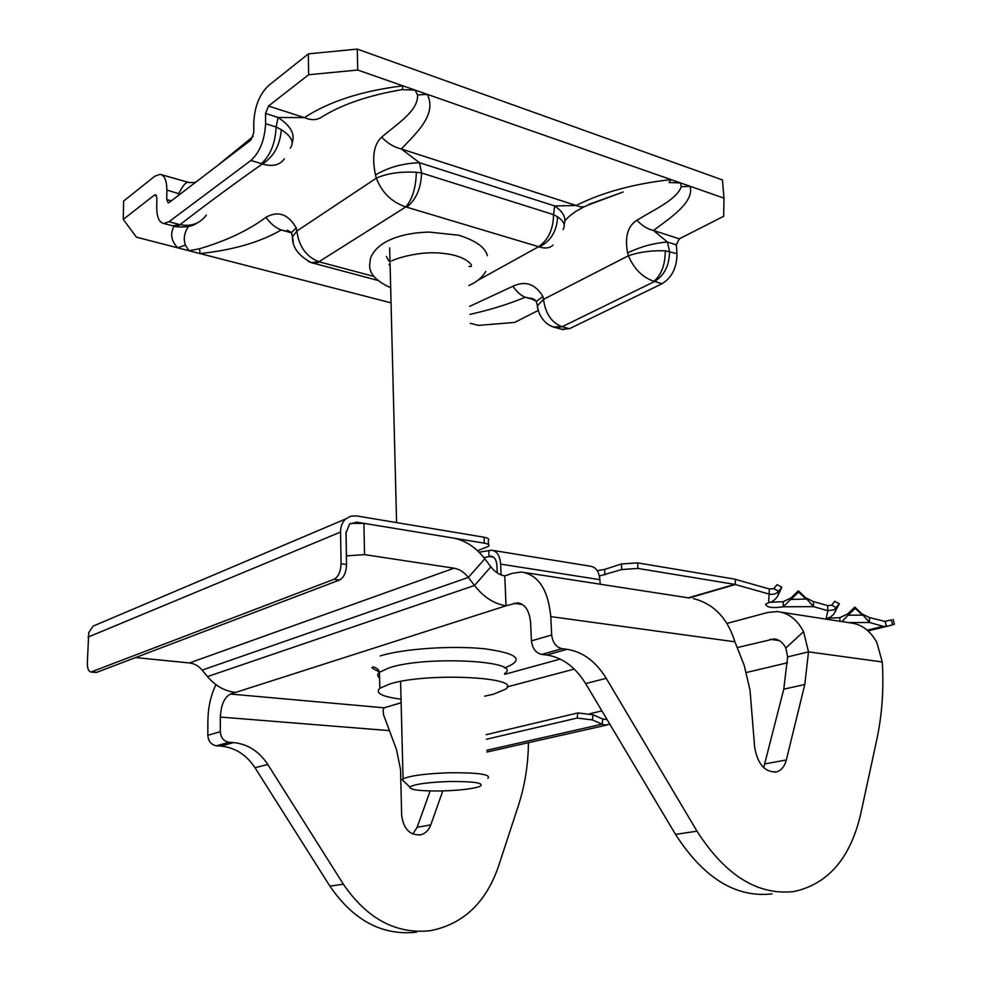 <?xml version="1.0" encoding="UTF-8"?>
<svg xmlns="http://www.w3.org/2000/svg" width="982" height="982" viewBox="0 0 982 982"><rect width="100%" height="100%" fill="white"/><g stroke="black" fill="none" stroke-linecap="round" stroke-linejoin="round"><path stroke-width="1.47" d="M484.678 696.164L493.197 694.274L505.313 689.315C525.014 677.15 427.01 672.118 389.793 683.963L379.813 688.284C374.928 693.108 381.998 696.729 401.037 699.147M135.602 657.572L189.44 662.96C194.411 663.55 198.646 665.931 202.157 670.105L207.472 676.598C215.402 685.964 224.792 691.242 235.668 692.408L230.537 694.053L384.06 707.801L401.135 702.768M772.097 893.89C735.837 897.941 703.652 878.104 675.518 834.393L585.616 683.57C575.317 666.925 562.342 657.4 546.692 655.006L541.708 654.417C535.804 652.956 532.379 648.451 531.434 640.878L530.599 622.748C529.482 610.706 525.125 604.065 517.514 602.813L506.049 605.784L504.773 575.906L512.444 573.292L521.491 572.04C538.394 574.801 548.152 589.654 550.767 616.61L734.904 641.798C727.576 618.169 713.718 603.758 693.317 598.566M737.187 647.604L773.951 638.938C779.021 639.454 782.985 642.473 785.833 648.01L803.558 631.635L808.517 651.876L804.798 684.491L786.337 759.97C784.643 766.39 781.402 770.367 776.615 771.889C765.052 772.601 757.736 764.413 754.667 747.351L750.039 690.297L744.246 665.452L734.904 641.798M746.664 672.449L787.49 662.764M726.889 623.447L767.752 612.461L777.204 611.577C788.35 612.756 797.139 619.446 803.558 631.635M207.472 676.598L474.478 585.493L490.89 566.847L484.826 558.832C475.84 547.22 465.235 540.272 452.984 538.001L363.917 523.345L364.543 554.621L346.401 555.886M235.668 692.408L506.049 605.784C494.142 603.905 483.623 597.154 474.478 585.493L468.328 577.416L484.826 558.832M490.89 566.847C494.891 571.99 499.519 575.01 504.773 575.906M189.44 662.96L454.028 568.197C459.502 569.143 464.265 572.211 468.328 577.416L202.157 670.105M350.414 523.418L363.917 523.345M454.028 568.197L364.543 554.621M601.905 710.894L589.961 713.705M785.833 648.01L787.625 656.897L808.517 651.876L882.278 661.966L876.803 642.363C870.248 630.579 861.374 624.073 850.154 622.858L781.058 612.179M804.798 684.491L783.771 689.18L763.677 767.691M882.278 661.966C883.91 688.934 882.094 714.749 876.84 739.397L860.662 814.188C850.351 858.219 828.133 883.996 794.008 891.533C757.711 895.584 725.367 875.465 696.987 831.177L606.225 678.329L585.616 683.57M546.692 655.006L567.044 649.311C582.756 651.778 595.816 661.451 606.225 678.329M567.044 649.311L562.035 648.697L541.708 654.417M531.434 640.878L551.688 634.973L550.767 616.61M551.688 634.973C552.657 642.633 556.107 647.212 562.035 648.697M783.771 689.18L787.625 656.897M220.287 731.676C220.803 737.764 223.712 741.3 229.015 742.269L216.47 745.804C211.191 744.835 208.307 741.349 207.816 735.322L220.287 731.676L220.349 717.056C220.987 704.88 224.375 697.208 230.537 694.053M207.816 735.322L207.889 720.837C208.11 707.31 210.786 695.268 215.942 684.687M384.06 707.801L383.066 710.17L383.557 714.822L396.47 749.487L400.533 769.458L401.675 815.514C403.59 829.201 410.01 835.608 420.934 834.749C425.537 833.399 428.815 830.097 430.791 824.855L442.784 790.927M229.015 742.269L233.532 742.588C247.697 744.025 259.113 751.316 267.791 764.475L343.332 884.168C367.145 918.931 396.188 934.434 430.472 930.678C463.074 924.16 485.673 902.937 498.255 867.008L518.386 805.596C524.879 785.539 528.23 764.573 528.426 742.687M216.47 745.804L220.962 746.111L233.532 742.588M267.791 764.475L255.001 767.728C246.384 754.704 235.042 747.498 220.962 746.111M255.001 767.728L329.915 886.169C353.545 920.588 382.428 935.92 416.577 932.176M412.821 834.062L417.129 827.347L430.153 790.964M450.075 781.488C475.472 781.451 485.292 783.157 479.535 786.594C472.084 788.963 459.416 790.424 441.532 790.964C420.247 791.173 409.666 789.872 409.813 787.048C414.367 784.115 427.784 782.273 450.075 781.488M404.78 782.188L402.092 779.61L403.05 778.849C410.488 775.547 426.384 773.509 450.75 772.736C479.007 772.638 491.381 774.528 487.858 778.395M172.488 225.823L180.05 224.645C204.698 205.533 232.108 185.303 262.292 163.957L261.421 163.638C270.381 155.463 275.279 143.262 276.138 127.022L278.066 117.472L304.395 117.631C329.007 101.502 361.83 90.896 402.865 85.815L427.195 94.321C437.469 114.219 416.38 133.024 401.307 148.957L419.498 162.717L421.573 172.967C421.045 188.348 416.086 199.751 406.695 207.177L405.812 206.957L318.954 261.728L319.715 261.973L314.08 263.458L312.46 263.004M308.606 74.755L308.36 53.863L357.288 49.1L357.718 70.029L308.606 74.755L268.516 106.031L265.557 113.458L265.594 123.695C264.723 139.984 259.813 152.259 250.889 160.483L168.965 221.723L163.736 223.491C159.121 222.448 156.776 217.059 156.715 207.325L156.862 197.848L155.5 194.681L154.456 195.05L123.253 219.403L136.437 237.178L188.888 250.705L199.567 248.753C226.388 240.786 248.52 230.316 265.95 217.317C278.115 210.504 288.217 214.039 296.269 227.91L296.846 231.04L376.315 178.147L375.492 174.98C371.773 157.01 373.835 144.379 381.679 137.124C396.802 124.076 418.332 111.04 417.596 94.972L427.195 94.321L690.186 186.31C694.225 202.218 670.915 217.476 653.46 230.463L667.453 242.038L669.528 251.294C669.478 265.189 664.507 275.255 654.65 281.466L562.158 326.724L556.07 327.792L554.216 327.264M469.629 306.372L512.96 286.228C525.272 280.459 535.264 283.896 542.936 296.515L543.488 299.338L628.419 255.75L627.596 252.902C624.65 236.907 627.756 226.007 636.937 220.201C654.098 209.718 677.101 199.371 681.189 186.727L690.186 186.31L723.967 198.131L723.685 216.285L679.311 238.822L676.328 244.874L676.979 253.638C676.942 267.509 671.983 277.525 662.101 283.7L569.499 328.675L561.765 329.301M477.964 280.251L538.639 246.703C548.324 239.939 553.296 229.26 553.566 214.653L554.646 205.95L576.188 205.484C602.101 192.423 633.697 183.794 670.976 179.596L669.037 182.492L680.624 182.971L681.189 186.727M533.889 299.142L525.223 297.251C508.529 304.175 490.104 309.882 469.936 314.387M470.28 323.299L478.418 325.386L514.58 322.452L538.259 310.435M291.224 232.194L281.183 229.984C260.23 242.186 233.164 250.054 199.997 253.565L391.045 302.849M388.884 261.003L386.356 256.412M163.736 223.491L176.195 226.695M357.718 70.029L402.865 85.815L402.239 89.62C368.643 95.254 341.601 104.522 321.126 117.41C316.413 120.283 310.84 120.356 304.395 117.631L268.516 106.031M188.495 226.437C184.272 232.636 183.241 238.847 185.414 245.07L177.681 247.808C171.187 240.848 169.984 233.655 174.072 226.241M357.288 49.1L722.445 179.927L723.967 198.131M308.36 53.863L268.43 85.68C259.469 94.346 254.584 106.657 253.761 122.615L253.773 132.766L250.864 140.082L169.211 202.464L168.143 202.844L166.744 199.616L166.866 190.078C166.768 180.565 164.522 175.312 160.115 174.317L154.739 176.257L123.634 201.052L123.253 219.403M178.245 195.565L178.859 193.417C183.204 184.776 186.654 181.154 189.207 182.578L195.455 182.419M185.414 245.07L188.888 250.705L199.997 253.565L199.567 248.753M417.596 94.972L415.091 90.099L402.239 89.62M381.679 137.124C387.399 143.262 393.942 147.214 401.307 148.957L576.188 205.484C580.62 207.46 584.474 207.362 587.715 205.177L623.153 191.993L588.623 204.477M180.185 194.092L166.866 190.078M292.194 142.611C295.312 134.117 290.598 125.733 278.066 117.472L265.557 113.458M206.38 215.046C199.96 223.626 191.183 226.817 180.05 224.645L176.797 226.805C185.88 227.529 192.681 226.253 197.186 222.963M265.594 123.695L276.138 127.022L281.318 129.685C279.98 145.532 273.647 156.96 262.292 163.957C272.431 166.952 279.784 165.246 284.326 158.839M290.255 148.122C294.514 142.427 291.544 136.277 281.318 129.685M679.311 238.822L653.46 230.463C647.384 229.064 641.872 225.639 636.937 220.201M512.96 286.228C516.606 291.728 520.693 295.398 525.223 297.251L535.153 299.989M676.328 244.874L667.453 242.038C653.963 243.033 640.681 246.642 627.596 252.902M542.936 296.515L536.295 301.388L536.896 303.598M676.979 253.638L665.268 250.815C651.913 250.312 639.626 251.957 628.419 255.75C633.906 268.835 642.412 277.354 653.926 281.294C661.463 274.764 665.244 264.6 665.268 250.815M549.822 325.386L553.406 326.994L561.557 326.515C551.418 322.452 545.403 313.393 543.488 299.338L537.424 305.819L538.075 309.698M564.11 224.473C566.454 218.016 563.3 211.842 554.646 205.95L419.498 162.717C402.816 163.307 388.148 167.394 375.492 174.98M416.343 172.28C400.423 171.408 387.092 173.372 376.315 178.147C381.888 192.582 391.72 202.182 405.812 206.957C412.415 199.125 415.926 187.562 416.343 172.28L421.573 172.967L553.566 214.653L557.604 216.85C556.892 231.101 550.804 241.142 539.327 246.961C545.133 248.79 549.724 248.164 553.062 245.083M562.993 229.543C565.73 225.418 563.926 221.183 557.604 216.85M265.95 217.317C270.357 223.515 275.439 227.738 281.183 229.984L291.347 232.783M296.269 227.91L291.433 232.587L292.366 236.196M308.127 261.286L311.245 262.611L318.954 261.728C306.384 256.867 299.007 246.642 296.846 231.04L292.489 236.772L293.311 242.259M607.023 719.475L602.825 719.082L602.076 724.188L605.243 725.023L609.834 724.2M867.253 630.198L883.1 626.32L869.561 622.49L869.352 617.531L885.15 621.459L886.513 626.406L892.626 624.822L891.263 619.888L885.15 621.459M826.132 618.734L827.838 610.681L827.666 605.636L813.391 601.561L805.682 597.78L813.55 606.643L827.838 610.681L834.099 609.81L839.328 603.758L833.497 614.56L830.097 617.285L825.199 619.004M768.648 602.702L769.36 588.991L734.278 579.049L637.6 562.882L637.969 568.443L734.696 584.364L769.483 594.171C773.521 594.761 776.541 593.766 778.542 591.201L781.832 587.199L778.063 595.337C775.903 599.364 772.76 601.819 768.648 602.702L765.604 604.176C766.512 607.477 772.417 608.337 783.317 606.79L783.182 601.721L791.099 597.854L791.357 599.106L798.636 592.048L798.366 590.808L805.682 597.78M791.296 598.811L783.317 606.79L813.55 606.643L813.391 601.561M770.293 602.261L783.182 601.721M827.949 618.255L839.843 617.653L847.687 613.934L848.092 615.198L855.248 608.337L854.819 607.097L861.926 613.873L869.352 617.531M477.547 550.718L488.57 546.311C489.723 544.949 488.312 543.893 484.31 543.156L484.077 537.228L356.515 515.906L350.734 516.176L345.738 518.913C342.288 522.105 340.558 526.487 340.558 532.048L341.061 563.742L346.548 564.552C346.229 572.445 343.872 577.612 339.465 580.055L333.99 579.294C338.373 576.839 340.729 571.659 341.061 563.742M484.077 537.228C488.066 537.976 489.49 539.044 488.336 540.419L488.508 544.593M493.529 557.162L489.024 556.45L488.791 550.669L479.069 552.191M637.969 568.443L621.741 569.535L621.397 563.975L604.63 569.4L597.252 570.689M621.397 563.975L637.6 562.882M484.31 543.156L356.626 522.142L349.531 524.093L346.008 532.919L346.548 564.552M621.741 569.535L599.401 576.004M497.223 572.887L496.917 565.436C496.45 559.863 494.474 556.769 490.988 556.168L483.868 557.592M99.919 623.239L93.106 626.123L88.748 632.629L87.324 663.206C87.373 668.607 88.589 671.541 90.982 672.019L333.99 579.294M91.866 671.86L96.788 672.326L339.465 580.055M96.788 672.326L95.635 672.461M486.348 739.274L577.121 718.051L592.33 719.916L602.076 724.188L486.765 750.285M486.164 734.683L577.895 712.932L593.091 714.798L602.825 719.082M600.174 584.204L599.904 579.675C599.081 571.659 595.988 567.179 590.636 566.258L492.927 550.423M488.791 550.669L491.786 550.239C496.99 551.135 499.948 555.775 500.648 564.134L501.102 574.912M884.266 621.569L891.263 619.888M893.092 619.421L894.442 624.319L892.626 624.822M883.1 626.32L886.513 626.406L868.063 630.91M839.978 621.287L839.843 617.653M791.111 599.45L805.977 599.032L798.636 592.048M791.099 597.854L798.366 590.808M769.36 588.991L773.779 588.648L778.542 591.201L778.063 595.337M781.832 587.199L777.081 584.671L773.779 588.648M827.666 605.636L831.717 605.231L836.406 607.723L835.51 611.626M839.328 603.758L834.675 601.279L831.717 605.231M861.926 613.873L869.561 622.49L848.313 622.576M842.016 621.594L848.092 615.198L862.38 615.137L855.248 608.337M847.687 613.934L854.819 607.097M380.157 655.951C402.546 648.771 452.211 645.346 484.838 648.82C518.3 653.496 524.891 659.879 504.613 667.981M504.65 673.554C524.278 660.874 426.519 655.424 389.412 667.723L379.457 672.216C377.076 674.241 377.125 676.156 379.592 677.961M560.231 659.082L504.687 674.327M513.77 603.304L522.498 604.531M770.035 639.294L779.229 640.583M346.45 555.861L346.045 531.728M506.994 686.946L574.261 669.073M786.337 759.97L764.99 763.873M696.987 831.177L675.518 834.393M220.349 717.056L389.007 730.608M329.915 886.169L343.332 884.168M417.129 827.347L430.791 824.855M319.715 261.973L373.847 276.433M562.158 326.724L569.499 328.675M406.695 207.177L538.639 246.703M654.65 281.466L662.101 283.7M168.965 221.723L179.105 224.436M250.889 160.483L261.421 163.638M154.456 195.05L156.506 195.614M166.744 199.616L171.298 200.88M735.285 579.27L735.371 584.523L689.057 597.952M354.698 522.952L356.626 522.142M734.696 584.364L688.296 597.829M87.987 637.146L340.558 532.048M577.895 712.932L577.121 718.051M593.091 714.798L592.33 719.916M604.949 574.9L604.63 569.4M599.904 579.675L500.648 564.134M379.813 688.284L379.457 672.216C378.622 669.552 376.634 667.821 373.467 667.011C370.349 667.036 372.276 668.607 379.273 671.749M525.161 572.616L689.413 598.001M517.514 602.813L519.036 603.034M773.951 638.938L775.547 639.159M776.615 771.889L774.614 772.245M419.032 835.081L420.934 834.749M403.05 778.849L400.595 681.447M396.593 522.608L389.658 247.845M409.813 787.048L402.092 779.61M291.175 232.108L286.879 230.93L287.505 230.242L291.433 232.587L292.489 236.772C292.108 247.022 298.368 255.639 311.245 262.611L377.518 280.324M533.643 299.007L530.17 298.049L536.295 301.388L537.424 305.819C536.958 306.384 539.584 322.378 553.406 326.994L563.398 329.731M161.465 174.698L188.434 182.357M253.135 136.473L217.452 165.614M584.327 206.662L575.55 211.523C569.732 215.733 566.184 218.888 564.932 221.011M606.937 725.023L486.839 752.052M93.106 626.123L345.738 518.913M606.999 719.438L606.09 719.646M490.988 556.168L491.749 556.278M90.982 672.019L95.892 672.486M469.003 266.404L469.912 266.564C475.067 267.435 467.469 255.75 444.024 253.54C421.892 250.214 396.127 258.364 391.634 260.942M487.367 255.701C485.403 247.55 475.939 240.737 458.962 235.263L429.294 232.096C406.45 232.489 377.665 239.105 370.41 258.462L369.637 265.275C369.355 273.72 376.364 281.208 390.664 287.751M468.819 285.529C476.565 282.215 482.223 277.525 485.771 271.437M388.946 264.526L390.1 265.471"/></g></svg>
